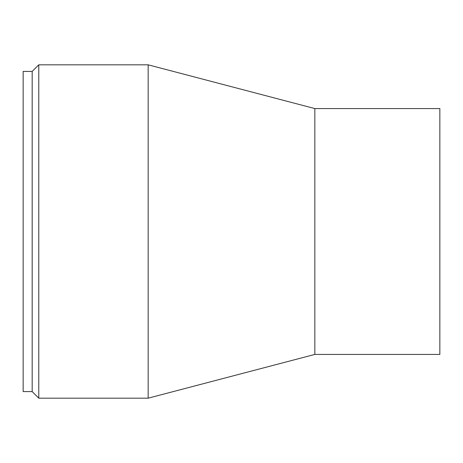 <?xml version="1.0" encoding="UTF-8"?>
<svg xmlns="http://www.w3.org/2000/svg" width="463" height="463" viewBox="0 0 463 463"><rect width="100%" height="100%" fill="white"/><g stroke="black" fill="none" stroke-linecap="round" stroke-linejoin="round"><path stroke-width="0.69" d="M32.178 71.418L23.15 71.418L23.15 391.582L32.178 391.582L32.178 71.418L38.776 64.82L148.16 64.82L148.16 398.18L314.84 354.426L314.84 108.573L148.16 64.82M32.178 391.582L38.776 398.18L38.776 64.82M314.84 354.426L439.85 354.426L439.85 108.573L314.84 108.573M38.776 398.18L148.16 398.18"/></g></svg>
